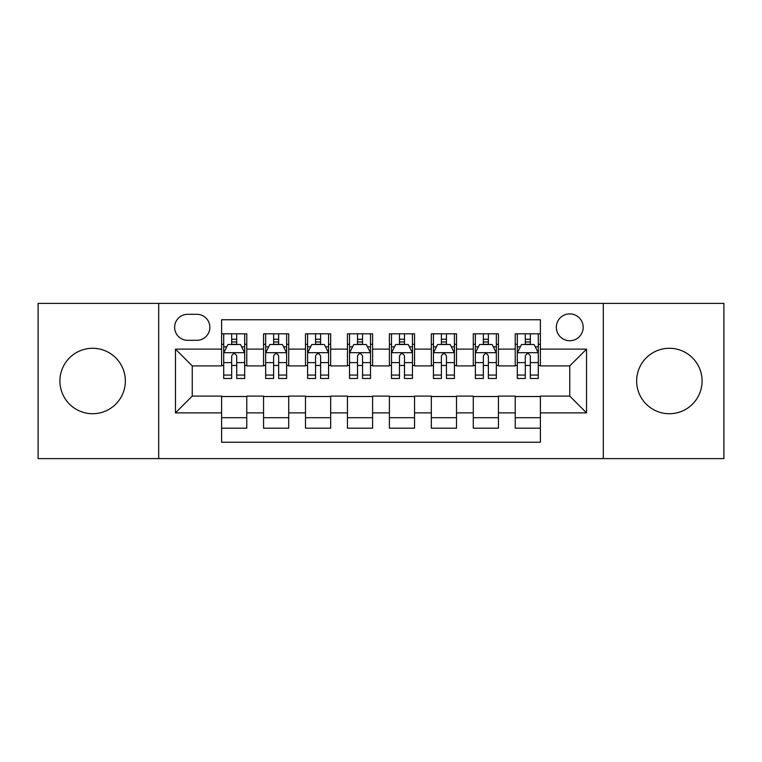 <?xml version="1.0" encoding="UTF-8"?>
<svg xmlns="http://www.w3.org/2000/svg" width="762" height="762" viewBox="0 0 762 762"><rect width="100%" height="100%" fill="white"/><g stroke="black" fill="none" stroke-linecap="round" stroke-linejoin="round"><path stroke-width="1.14" d="M669.369 348.282A32.718 32.718 0 0 0 636.651 381A32.718 32.718 0 0 0 669.369 413.718A32.718 32.718 0 0 0 702.088 381A32.718 32.718 0 0 0 669.369 348.282M92.631 348.282A32.718 32.718 0 0 0 59.912 381A32.718 32.718 0 0 0 92.631 413.718A32.718 32.718 0 0 0 125.349 381A32.718 32.718 0 0 0 92.631 348.282M569.757 313.887A13.421 13.421 0 0 0 556.327 327.308A13.421 13.421 0 0 0 569.757 340.728A13.421 13.421 0 0 0 583.178 327.308A13.421 13.421 0 0 0 569.757 313.887M603.304 458.6L723.9 458.6L723.9 303.4L603.304 303.4L603.304 458.6L158.696 458.6L158.696 303.4L38.1 303.4L38.1 458.6L158.696 458.6M540.391 333.813L515.226 333.813L515.226 349.12L498.443 349.12L498.443 365.903L515.226 365.903L515.226 349.12M498.443 349.12L498.443 333.813L473.278 333.813L473.278 349.12L456.505 349.12L456.505 365.903L473.278 365.903L473.278 349.12M456.505 349.12L456.505 333.813L431.33 333.813L431.33 349.12L414.557 349.12L414.557 365.903L431.33 365.903L431.33 349.12M414.557 349.12L414.557 333.813L389.392 333.813L389.392 349.12L372.608 349.12L372.608 365.903L389.392 365.903L389.392 349.12M372.608 349.12L372.608 333.813L347.443 333.813L347.443 349.12L330.67 349.12L330.67 365.903L347.443 365.903L347.443 349.12M330.67 349.12L330.67 333.813L305.495 333.813L305.495 349.12L288.722 349.12L288.722 365.903L305.495 365.903L305.495 349.12M288.722 349.12L288.722 333.813L263.557 333.813L263.557 365.903L246.774 365.903L246.774 333.813L221.609 333.813M221.609 428.187L246.774 428.187L246.774 396.097L263.557 396.097L263.557 428.187L288.722 428.187L288.722 396.097L305.495 396.097L305.495 412.88L288.722 412.88M305.495 412.88L305.495 428.187L330.67 428.187L330.67 396.097L347.443 396.097L347.443 412.88L330.67 412.88M347.443 412.88L347.443 428.187L372.608 428.187L372.608 396.097L389.392 396.097L389.392 412.88L372.608 412.88M389.392 412.88L389.392 428.187L414.557 428.187L414.557 396.097L431.33 396.097L431.33 412.88L414.557 412.88M431.33 412.88L431.33 428.187L456.505 428.187L456.505 396.097L473.278 396.097L473.278 412.88L456.505 412.88M473.278 412.88L473.278 428.187L498.443 428.187L498.443 396.097L515.226 396.097L515.226 412.88L498.443 412.88M187.633 340.309L196.863 340.309A13.002 13.002 0 0 0 209.864 327.308A13.002 13.002 0 0 0 196.863 314.306L187.633 314.306A13.002 13.002 0 0 0 174.631 327.308A13.002 13.002 0 0 0 187.633 340.309M603.304 303.4L158.696 303.4M540.391 349.12L540.391 319.764L221.609 319.764L221.609 365.903L192.243 365.903L192.243 396.097L221.609 396.097L221.609 442.236L540.391 442.236L540.391 396.097L569.757 396.097L569.757 365.903L540.391 365.903L540.391 349.12L586.53 349.12L586.53 412.88L540.391 412.88M221.609 412.88L175.47 412.88L175.47 349.12L221.609 349.12M515.226 412.88L515.226 428.187L540.391 428.187M221.609 344.3L223.704 344.3M231.677 344.3L236.706 344.3M244.678 344.3L246.774 344.3M221.609 365.484L223.704 365.484M231.677 365.484L236.706 365.484M244.678 365.484L246.774 365.484M221.609 396.516L246.774 396.516M221.609 417.7L246.774 417.7M263.557 365.484L265.652 365.484M273.625 365.484L278.654 365.484M286.626 365.484L288.722 365.484M263.557 344.3L265.652 344.3M273.625 344.3L278.654 344.3M286.626 344.3L288.722 344.3M263.557 396.516L288.722 396.516M263.557 417.7L288.722 417.7M305.495 396.516L330.67 396.516M305.495 417.7L330.67 417.7M305.495 344.3L307.6 344.3M315.563 344.3L320.602 344.3M328.565 344.3L330.67 344.3M305.495 365.484L307.6 365.484M315.563 365.484L320.602 365.484M328.565 365.484L330.67 365.484M347.443 396.516L372.608 396.516M347.443 417.7L372.608 417.7M347.443 344.3L349.539 344.3M357.511 344.3L362.541 344.3M370.513 344.3L372.608 344.3M347.443 365.484L349.539 365.484M357.511 365.484L362.541 365.484M370.513 365.484L372.608 365.484M389.392 396.516L414.557 396.516M389.392 417.7L414.557 417.7M389.392 344.3L391.487 344.3M399.459 344.3L404.489 344.3M412.461 344.3L414.557 344.3M389.392 365.484L391.487 365.484M399.459 365.484L404.489 365.484M412.461 365.484L414.557 365.484M431.33 396.516L456.505 396.516M431.33 417.7L456.505 417.7M431.33 344.3L433.435 344.3M441.398 344.3L446.437 344.3M454.4 344.3L456.505 344.3M431.33 365.484L433.435 365.484M441.398 365.484L446.437 365.484M454.4 365.484L456.505 365.484M473.278 396.516L498.443 396.516M473.278 417.7L498.443 417.7M473.278 344.3L475.374 344.3M483.346 344.3L488.375 344.3M496.348 344.3L498.443 344.3M473.278 365.484L475.374 365.484M483.346 365.484L488.375 365.484M496.348 365.484L498.443 365.484M515.226 396.516L540.391 396.516M515.226 417.7L540.391 417.7M515.226 344.3L517.322 344.3M525.294 344.3L530.323 344.3M538.296 344.3L540.391 344.3M515.226 365.484L517.322 365.484M525.294 365.484L530.323 365.484M538.296 365.484L540.391 365.484M192.243 365.903L175.47 349.12M192.243 396.097L175.47 412.88M586.53 349.12L569.757 365.903M586.53 412.88L569.757 396.097M236.706 339.261L231.677 339.261M244.678 375.066L236.706 375.066L236.706 378.485L244.678 378.485L244.678 352.901L240.487 344.51L227.905 344.51L223.704 352.901L223.704 378.485L231.677 378.485L231.677 375.066L223.704 375.066M223.704 352.901L223.704 333.813M244.678 352.901L244.678 333.813M231.677 344.51L231.677 333.813M236.706 333.813L236.706 344.51M236.706 375.066L236.706 356.045C235.029 352.816 233.353 352.816 231.677 356.045L231.677 375.066M278.654 339.261L273.625 339.261M286.626 375.066L278.654 375.066L278.654 378.485L286.626 378.485L286.626 352.901L282.426 344.51L269.843 344.51L265.652 352.901L265.652 378.485L273.625 378.485L273.625 375.066L265.652 375.066M265.652 352.901L265.652 333.813M286.626 352.901L286.626 333.813M273.625 344.51L273.625 333.813M278.654 333.813L278.654 344.51M278.654 375.066L278.654 356.045C276.977 352.816 275.301 352.816 273.625 356.045L273.625 375.066M320.602 339.261L315.563 339.261M328.565 375.066L320.602 375.066L320.602 378.485L328.565 378.485L328.565 352.901L324.374 344.51L311.791 344.51L307.6 352.901L307.6 378.485L315.563 378.485L315.563 375.066L307.6 375.066M307.6 352.901L307.6 333.813M328.565 352.901L328.565 333.813M315.563 344.51L315.563 333.813M320.602 333.813L320.602 344.51M320.602 375.066L320.602 356.045C318.926 352.816 317.249 352.816 315.563 356.045L315.563 375.066M362.541 339.261L357.511 339.261M370.513 375.066L362.541 375.066L362.541 378.485L370.513 378.485L370.513 352.901L366.322 344.51L353.739 344.51L349.539 352.901L349.539 378.485L357.511 378.485L357.511 375.066L349.539 375.066M349.539 352.901L349.539 333.813M370.513 352.901L370.513 333.813M357.511 344.51L357.511 333.813M362.541 333.813L362.541 344.51M362.541 375.066L362.541 356.045C360.864 352.816 359.188 352.816 357.511 356.045L357.511 375.066M404.489 339.261L399.459 339.261M412.461 375.066L404.489 375.066L404.489 378.485L412.461 378.485L412.461 352.901L408.261 344.51L395.678 344.51L391.487 352.901L391.487 378.485L399.459 378.485L399.459 375.066L391.487 375.066M391.487 352.901L391.487 333.813M412.461 352.901L412.461 333.813M399.459 344.51L399.459 333.813M404.489 333.813L404.489 344.51M404.489 375.066L404.489 356.045C402.812 352.816 401.136 352.816 399.459 356.045L399.459 375.066M446.437 339.261L441.398 339.261M454.4 375.066L446.437 375.066L446.437 378.485L454.4 378.485L454.4 352.901L450.209 344.51L437.626 344.51L433.435 352.901L433.435 378.485L441.398 378.485L441.398 375.066L433.435 375.066M433.435 352.901L433.435 333.813M454.4 352.901L454.4 333.813M441.398 344.51L441.398 333.813M446.437 333.813L446.437 344.51M446.437 375.066L446.437 356.045C444.76 352.816 443.084 352.816 441.398 356.045L441.398 375.066M488.375 339.261L483.346 339.261M496.348 375.066L488.375 375.066L488.375 378.485L496.348 378.485L496.348 352.901L492.157 344.51L479.574 344.51L475.374 352.901L475.374 378.485L483.346 378.485L483.346 375.066L475.374 375.066M475.374 352.901L475.374 333.813M496.348 352.901L496.348 333.813M483.346 344.51L483.346 333.813M488.375 333.813L488.375 344.51M488.375 375.066L488.375 356.045C486.699 352.816 485.023 352.816 483.346 356.045L483.346 375.066M530.323 339.261L525.294 339.261M538.296 375.066L530.323 375.066L530.323 378.485L538.296 378.485L538.296 352.901L534.095 344.51L521.513 344.51L517.322 352.901L517.322 378.485L525.294 378.485L525.294 375.066L517.322 375.066M517.322 352.901L517.322 333.813M538.296 352.901L538.296 333.813M525.294 344.51L525.294 333.813M530.323 333.813L530.323 344.51M530.323 375.066L530.323 356.045C528.647 352.816 526.971 352.816 525.294 356.045L525.294 375.066M263.557 412.88L246.774 412.88M263.557 349.12L246.774 349.12M244.573 352.692L223.809 352.692M223.704 346.815L226.743 346.815M241.64 346.815L244.678 346.815M231.677 362.617L223.704 362.617M244.678 362.617L236.706 362.617M236.706 341.938L231.677 341.938M286.522 352.692L265.757 352.692M265.652 346.815L268.691 346.815M283.588 346.815L286.626 346.815M273.625 362.617L265.652 362.617M286.626 362.617L278.654 362.617M278.654 341.938L273.625 341.938M328.46 352.692L307.705 352.692M307.6 346.815L310.639 346.815M325.526 346.815L328.565 346.815M315.563 362.617L307.6 362.617M328.565 362.617L320.602 362.617M320.602 341.938L315.563 341.938M370.408 352.692L349.644 352.692M349.539 346.815L352.577 346.815M367.475 346.815L370.513 346.815M357.511 362.617L349.539 362.617M370.513 362.617L362.541 362.617M362.541 341.938L357.511 341.938M412.356 352.692L391.592 352.692M391.487 346.815L394.526 346.815M409.423 346.815L412.461 346.815M399.459 362.617L391.487 362.617M412.461 362.617L404.489 362.617M404.489 341.938L399.459 341.938M454.295 352.692L433.54 352.692M433.435 346.815L436.474 346.815M451.361 346.815L454.4 346.815M441.398 362.617L433.435 362.617M454.4 362.617L446.437 362.617M446.437 341.938L441.398 341.938M496.243 352.692L475.478 352.692M475.374 346.815L478.412 346.815M493.309 346.815L496.348 346.815M483.346 362.617L475.374 362.617M496.348 362.617L488.375 362.617M488.375 341.938L483.346 341.938M538.191 352.692L517.427 352.692M517.322 346.815L520.36 346.815M535.257 346.815L538.296 346.815M525.294 362.617L517.322 362.617M538.296 362.617L530.323 362.617M530.323 341.938L525.294 341.938"/></g></svg>
